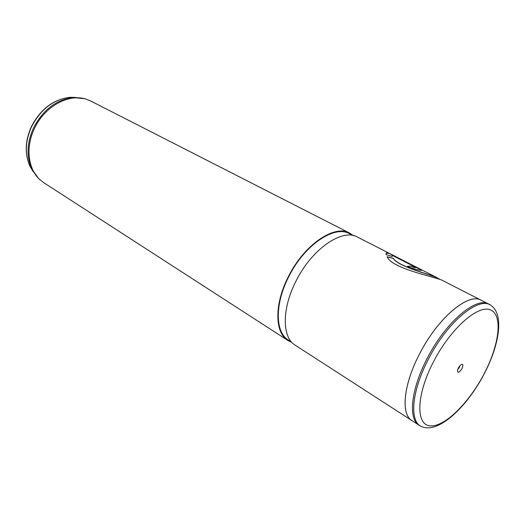 <?xml version="1.0" encoding="UTF-8"?>
<svg xmlns="http://www.w3.org/2000/svg" width="525" height="525" viewBox="0 0 525 525"><rect width="100%" height="100%" fill="white"/><g stroke="black" fill="none" stroke-linecap="round" stroke-linejoin="round"><path stroke-width="0.79" d="M490.153 304.953L488.788 304.113C476.372 296.244 445.666 322.061 427.258 358.26C410.944 389.163 408.01 419.009 419.022 425.178L420.44 425.946M461.947 368.727C463.595 364.534 463.063 363.352 460.34 365.17L458.43 367.815L457.59 369.954C457.524 373.413 458.975 373.006 461.947 368.727M457.761 369.377L459.382 367.5L459.926 365.61M488.788 304.113L481.202 300.248C468.608 292.3 437.876 317.828 419.626 353.804C403.443 384.51 400.726 414.291 411.876 420.558L419.022 425.178M86.697 99.35L84.827 98.713L72.89 97.552C55.978 99.822 42.807 110.053 33.377 128.231C26.9 143.056 26.362 156.627 31.756 168.938L38.745 178.684L40.228 179.983M353.318 235.587L349.722 233.133L90.864 101.082L85.982 99.12C68.513 93.299 44.258 106.667 34.315 128.796C25.417 147.374 28.068 168.984 39.677 179.478L43.818 182.726L287.877 340.462L291.802 342.339M349.722 233.133C334.53 224.09 303.791 244.899 288.173 277.043C274.168 304.421 274.759 332.784 287.877 340.462M353.043 235.528L349.46 233.697C334.412 224.733 303.982 245.339 288.52 277.161C274.654 304.264 275.238 332.351 288.238 339.951L291.611 342.129M481.976 300.641L441.538 279.976C430.703 275.953 391.584 268.124 387.161 256.771L393.343 258.32C397.865 266.149 427.481 273.676 436.104 277.2L357.407 237.051C342.333 228.053 311.574 249.126 295.805 281.498C281.676 309.067 282.096 337.529 295.122 345.142L412.604 421.03M481.215 300.215C468.615 292.261 437.87 317.802 419.613 353.798C403.423 384.523 400.7 414.317 411.856 420.591M414.067 266.503L392.385 255.432L392.129 256.436L386.092 254.612C385.698 252.742 386.649 252.256 388.953 253.168L421.404 269.889C423.714 271.208 414.015 269.594 407.525 266.332L410.931 266.129C413.884 267.409 415.413 267.829 415.518 267.389L414.067 266.503M436.104 277.2L437.64 278.138M393.343 258.32L393.297 258.444C397.852 266.273 427.35 273.774 436.045 277.325L439.405 279.037M387.266 256.922L393.297 258.444M392.063 255.754L392.037 256.41M386.052 253.385L388.894 253.28L421.608 270.29M410.931 266.129L407.708 266.424M410.878 266.254C413.615 267.455 415.163 267.901 415.524 267.586M483.892 374.41C467.001 406.809 438.624 433.919 421.883 426.681C409.152 422.448 411.278 391.538 428.505 358.969C447.799 320.998 480.145 295.129 491.518 305.839C504.322 315.361 498.993 345.962 483.984 374.227M433.67 361.403C416.246 394.675 415.544 424.758 430.027 425.834C444.262 427.422 468.615 403.39 483.814 374.391C499.17 345.45 503.193 315.394 490.737 310.006C478.557 304.1 450.903 328.072 433.67 361.403M75.994 97.427L69.608 97.348C53.261 99.54 40.543 109.39 31.461 126.912C25.22 141.199 24.708 154.298 29.932 166.202L33.2 171.688M72.89 97.552L69.608 97.348C53.064 99.533 40.294 109.344 31.303 126.781C25.075 141.002 24.616 154.14 29.932 166.202L31.756 168.938M38.745 178.684L39.677 179.478M84.827 98.713L85.982 99.12"/></g></svg>
